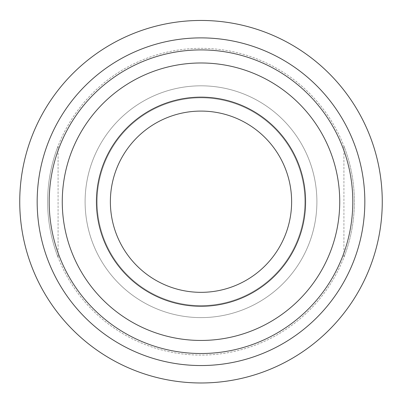 <?xml version="1.0" encoding="UTF-8"?>
<svg xmlns="http://www.w3.org/2000/svg" width="402" height="402" viewBox="0 0 402 402"><rect width="100%" height="100%" fill="white"/><g stroke="black" fill="none" stroke-linecap="round" stroke-linejoin="round"><path stroke-width="0.3" stroke-dasharray="2.01 1.51" d="M201 48.34A153.373 153.373 0 0 1 333.826 278.4A153.373 153.373 0 0 1 68.174 278.4A153.373 153.373 0 0 1 201 48.34A153.373 153.373 0 0 1 333.826 278.4A153.373 153.373 0 0 1 68.174 278.4A153.373 153.373 0 0 1 201 48.34M201 20.457A181.257 181.257 0 0 0 44.024 292.344A181.257 181.257 0 0 0 357.976 292.344A181.257 181.257 0 0 0 201 20.457M201 85.817A115.897 115.897 0 0 1 301.369 259.662A115.897 115.897 0 0 1 100.631 259.662A115.897 115.897 0 0 1 201 85.817A115.897 115.897 0 0 0 100.631 259.662A115.897 115.897 0 0 0 301.369 259.662A115.897 115.897 0 0 0 201 85.817M201 97.842A103.877 103.877 0 0 1 290.958 253.652A103.877 103.877 0 0 1 111.042 253.652A103.877 103.877 0 0 1 201 97.842A103.877 103.877 0 0 1 290.958 253.652A103.877 103.877 0 0 1 111.042 253.652A103.877 103.877 0 0 1 201 97.842A103.877 103.877 0 0 1 290.958 253.652A103.877 103.877 0 0 1 111.042 253.652A103.877 103.877 0 0 1 201 97.842M343.916 146.052L343.916 257.375A153.373 153.373 0 0 0 343.916 146.052L343.916 257.375A153.373 153.373 0 0 0 343.916 146.052M58.084 146.052L58.084 257.375A153.373 153.373 0 0 1 58.084 146.052L58.084 257.375A153.373 153.373 0 0 1 58.084 146.052M201 97.143A104.57 104.57 0 0 1 291.561 253.999A104.57 104.57 0 0 1 110.439 253.999A104.57 104.57 0 0 1 201 97.143M201 111.088A90.631 90.631 0 0 1 279.485 247.029A90.631 90.631 0 0 1 122.515 247.029A90.631 90.631 0 0 1 201 111.088"/><path stroke-width="0.6" d="M201 20.457A181.257 181.257 0 0 1 357.976 292.344A181.257 181.257 0 0 1 44.024 292.344A181.257 181.257 0 0 1 201 20.457M201 37.883A163.83 163.83 0 0 0 59.119 283.631A163.83 163.83 0 0 0 342.881 283.631A163.83 163.83 0 0 0 201 37.883M201 97.143A104.57 104.57 0 0 1 291.561 253.999A104.57 104.57 0 0 1 110.439 253.999A104.57 104.57 0 0 1 201 97.143M201 111.088A90.631 90.631 0 0 1 279.485 247.029A90.631 90.631 0 0 1 122.515 247.029A90.631 90.631 0 0 1 201 111.088M201 62.983A138.73 138.73 0 0 1 321.148 271.079A138.73 138.73 0 0 1 80.852 271.079A138.73 138.73 0 0 1 201 62.983A138.73 138.73 0 0 1 321.148 271.079A138.73 138.73 0 0 1 80.852 271.079A138.73 138.73 0 0 1 201 62.983M201 49.908A151.81 151.81 0 0 1 332.469 277.616A151.81 151.81 0 0 1 69.531 277.616A151.81 151.81 0 0 1 201 49.908"/></g></svg>
